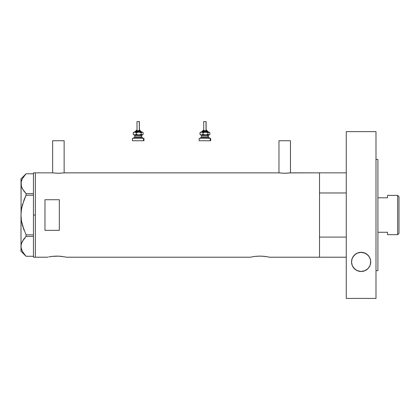 <?xml version="1.0" encoding="UTF-8"?>
<svg xmlns="http://www.w3.org/2000/svg" width="420" height="420" viewBox="0 0 420 420"><rect width="100%" height="100%" fill="white"/><g stroke="black" fill="none" stroke-linecap="round" stroke-linejoin="round"><path stroke-width="0.63" d="M64.139 172.888L64.139 140.737L52.637 140.737L52.637 172.888L52.637 140.737L64.139 140.737L64.139 172.888M290.477 172.888L290.477 140.737L278.975 140.737L278.975 172.888L278.975 140.737L290.477 140.737L290.477 172.888M64.265 172.867L278.854 172.867L64.381 172.851L58.385 173.282L52.857 172.914M290.262 172.914L319.526 172.851L290.719 172.851L284.723 173.282L278.738 172.851M48.998 256.835L49.502 256.746M51.555 256.436L58.632 256.153L64.507 256.835M54.285 256.184L54.873 256.153M55.162 256.142L59.651 256.211M57.572 256.116L56.752 256.111M60.874 256.316L62.092 256.457M250.409 257.213L252.026 256.877L250.409 257.213L66.344 257.213L250.409 257.213L252.74 256.746M254.793 256.436L259.996 256.111L265.319 256.452M257.523 256.184L261.87 256.153L267.745 256.835M258.394 256.142L258.116 256.153M260.804 256.116L259.985 256.111M262.883 256.211L261.87 256.153M264.107 256.316L263.666 256.274M35.38 257.213L47.171 257.213L35.38 257.213L35.38 172.851L35.38 257.213L35.38 172.851L52.395 172.851L35.38 172.851L35.38 215.035L33.464 215.035L35.38 215.035L35.38 257.213L33.464 257.213L33.464 215.035L33.464 257.213M319.526 172.851L319.526 257.213L319.526 237.095L346.274 237.095L319.526 237.095L319.526 257.213L346.274 257.213L269.582 257.213L319.526 257.213L319.526 172.851L319.526 192.969L346.274 192.969L319.526 192.969L319.526 172.851L346.274 172.851M44.966 199.726L59.346 199.726L59.346 230.344L44.966 230.344L44.966 199.726L59.346 199.726L59.346 230.344L44.966 230.344L44.966 199.726M47.355 257.171L47.901 257.056M48.794 256.877L53.083 256.274M66.344 257.213L64.727 256.877M254.667 256.452L256.321 256.274M266.768 256.667L267.404 256.772M267.96 256.877L269.393 257.171M252.026 256.877L254.662 256.457M58.632 256.153L60.433 256.274M289.706 172.982L284.723 173.282L279.195 172.914M63.924 172.914L58.385 173.282L52.511 172.867M33.464 172.851L33.464 215.035L33.464 172.851L35.38 172.851M26.072 256.284L22.418 251.486L21.095 247.679L21.089 245.091L21.798 242.55L24.014 238.838L26.072 236.465L26.072 234.853L22.402 225.199L21.362 220.169L21 215.035L21 251.223L26.061 256.284L33.464 256.284L26.072 256.284L22.418 251.486L21.373 248.971L21 246.372L21.357 243.815L22.396 241.295L26.072 236.465L26.072 234.853L33.464 234.853L26.072 234.853L22.402 225.199L21.362 220.169L21 215.035L21.362 209.895L21 215.035L21.368 209.864L22.407 204.845L26.072 195.211L24.019 199.941L26.072 195.211L26.072 193.604L33.464 193.604L26.072 193.604L22.418 188.806L21.373 186.291L21 183.692L21.357 181.136L22.396 178.616L26.072 173.78L33.464 173.78L26.072 173.78L22.396 178.616L21.142 182.075M21.095 212.447L21 178.841L21.368 186.27L21.089 184.973M21.835 187.598L21.572 186.916M23.368 190.339L24.665 192.04M21.509 221.109L24.014 230.113L22.402 225.209M22.16 250.992L22.407 251.47M26.072 236.465L33.464 236.465L26.072 236.465L24.019 238.828L21.551 243.196M23.756 190.89L26.072 193.604L26.072 195.211L33.464 195.211L26.072 195.211L24.019 199.941L21.593 208.457M23.861 253.712L24.066 253.979M21.095 245.07L21.152 244.724M21 246.304L21.089 182.406M23.672 239.295L21.809 242.529M24.665 238.03L24.024 238.828M21.809 222.716L22.045 223.792M21.095 217.623L21.126 218.033M21.809 207.338L21.205 211.197M22.402 204.86L22.286 205.301M21.536 180.563L21.373 181.094M24.019 191.237L21.819 187.561L21.095 184.994M21 251.223L21 246.372M397.656 234.685L399 233.341L399 196.723L397.656 195.379L397.656 234.685L397.656 195.379L387.497 195.379L387.497 197.799L377.911 197.799L387.497 197.799L387.497 195.379L397.656 195.379L399 196.723L399 233.341L397.656 234.685L387.497 234.685L397.656 234.685M387.497 232.271L387.497 234.685L387.497 232.271L377.911 232.271L387.497 232.271M370.566 260.206L370.718 261.901A9.587 9.587 0 0 0 370.571 260.206L370.561 263.644L370.088 265.314L368.256 268.317L366.082 270.107L363.269 271.246L361.153 271.488L358.034 270.974L355.404 269.588L352.952 266.899L352.181 265.325L351.545 261.901L352.154 258.536L352.937 256.93L355.478 254.158L357.173 253.171L361.106 252.315L365.048 253.15L368.193 255.413L369.317 256.904L370.566 260.206L369.317 256.904L366.76 254.137L363.132 252.525L360.087 252.373A9.587 9.587 0 0 1 370.566 260.201M360.082 252.373A9.587 9.587 0 0 0 357.184 253.166M357.168 253.171A9.587 9.587 0 0 0 351.545 261.896L352.154 258.536L354.05 255.439L357.173 253.171L360.087 252.373M375.995 159.432L377.911 159.432L375.995 159.432M377.911 270.637L375.995 270.637L377.911 270.637L377.911 159.432L377.911 270.637M375.995 298.436L346.274 298.436L375.995 298.436L375.995 131.628L346.274 131.628L346.274 298.436L346.274 131.628L375.995 131.628L375.995 298.436M370.545 263.708L370.414 264.311M370.041 265.445L369.71 266.18M369.212 267.057L368.707 267.776M368.088 268.495L367.385 269.168M364.922 270.706L364.66 270.811M370.561 263.639A9.587 9.587 0 0 0 370.718 261.901L370.088 265.314L368.256 268.317L365.211 270.575L361.153 271.488L357.084 270.59L354.034 268.338L352.181 265.325L351.545 261.901A9.587 9.587 0 0 0 351.703 263.634M357.609 270.816L357.346 270.706M354.884 269.173L354.186 268.506M353.577 267.797L353.057 267.062M352.553 266.175L352.228 265.451M351.86 264.343L351.719 263.708M351.713 260.111L351.829 259.581M352.217 258.368L352.506 257.717M353.052 256.741L353.53 256.058M354.202 255.276L354.9 254.615M355.635 254.042L356.548 253.481M365.668 253.454L366.618 254.037M367.353 254.604L368.051 255.266M368.723 256.043L369.206 256.73M369.752 257.707L370.046 258.363M370.43 259.571L370.55 260.111M351.708 263.644A9.587 9.587 0 0 0 364.256 270.963M364.276 270.958A9.587 9.587 0 0 0 370.561 263.65M136.059 130.673L140.191 130.673A0.478 0.441 -90 0 0 139.745 130.19L139.839 130.19M136.007 131.15L140.632 131.15A0.478 0.441 90 0 1 141.073 131.628L135.109 131.628L141.073 131.628A0.478 0.441 -90 0 0 141.519 132.111A0.478 0.441 90 0 1 141.073 131.628A0.478 0.441 -90 0 0 140.632 131.15L135.581 131.15M137.088 121.564L139.393 121.564L139.303 130.19L139.303 121.564L136.999 121.564L136.999 130.19M140.353 131.15L140.353 130.673L140.191 131.15L140.191 130.673L136.038 130.673L136.553 130.19M134.841 135.466L134.841 136.904L141.293 136.904A0.478 0.441 -90 0 0 141.74 137.382A0.478 0.441 90 0 1 141.293 136.904L141.293 135.466A0.478 0.441 90 0 1 141.74 134.983A0.478 0.441 -90 0 0 141.293 135.466L134.841 135.466L134.363 134.983M134.211 137.382L142.511 137.382L142.18 137.382L142.18 138.338L142.18 137.382L133.964 137.382M132.552 140.737L143.509 140.737L143.509 138.338L132.557 138.338M134.463 134.983L142.511 134.983L142.868 134.631M134.463 132.111L142.433 132.158L143.136 132.778L143.136 134.316L142.18 134.983L141.225 134.316L138.758 134.983L136.29 134.316L135.172 134.935L134.027 134.983M135.009 134.983L134.652 134.983M132.883 140.737L143.95 140.737L143.95 138.338L143.509 138.338L143.509 140.737L143.95 140.737M132.883 138.338L143.95 138.338M141.55 136.904L141.55 135.466L141.293 136.904L142.034 137.382M141.293 135.466L134.867 135.466M134.867 136.904L141.293 136.904M133.723 132.295L133.256 132.778L134.773 132.111L136.29 132.778L136.29 134.316L136.29 132.778L138.107 132.158L140.028 132.295L141.225 132.778L141.225 134.316L141.225 132.778L142.511 132.111L134.773 132.111L136.29 132.778L138.758 132.111L141.225 132.778L142.18 132.111L143.136 132.778L143.136 134.316L142.427 134.935L141.225 134.316L138.758 134.983L136.29 134.316L134.773 134.983L142.511 134.983M133.723 134.799L133.256 134.316L133.256 132.778L133.256 134.316L134.773 134.983L133.256 134.316L133.964 134.935M133.256 132.778L134.773 132.111L134.027 132.111M142.674 132.295L143.136 132.778M143.136 134.316L142.674 134.799M134.6 132.111L135.613 131.15M140.632 131.15L141.792 132.111M139.745 130.19A0.478 0.441 90 0 1 140.191 130.673M202.781 130.673L206.913 130.673A0.478 0.441 -90 0 0 206.467 130.19L206.566 130.19M202.729 131.15L207.354 131.15A0.478 0.441 90 0 1 207.795 131.628L201.831 131.628L207.795 131.628A0.478 0.441 -90 0 0 208.241 132.111A0.478 0.441 90 0 1 207.795 131.628A0.478 0.441 -90 0 0 207.354 131.15L202.303 131.15M203.81 121.564L206.115 121.564L206.026 130.19L206.026 121.564L203.721 121.564L203.721 130.19M207.076 131.15L207.076 130.673L206.913 131.15L206.913 130.673L202.76 130.673L203.275 130.19M201.563 135.466L201.563 136.904L208.021 136.904A0.478 0.441 -90 0 0 208.462 137.382A0.478 0.441 90 0 1 208.021 136.904L208.021 135.466A0.478 0.441 90 0 1 208.462 134.983A0.478 0.441 -90 0 0 208.021 135.466L201.563 135.466L201.085 134.983M200.933 137.382L209.234 137.382L208.903 137.382L208.903 138.338L208.903 137.382L200.686 137.382M199.28 140.737L210.231 140.737L210.231 138.338L199.28 138.338M201.185 134.983L209.234 134.983L209.591 134.631M201.185 132.111L209.155 132.158L209.858 132.778L209.858 134.316L208.903 134.983L207.953 134.316L205.48 134.983L203.012 134.316L201.894 134.935L200.75 134.983M201.731 134.983L201.374 134.983M199.605 140.737L210.672 140.737L210.672 138.338L210.231 138.338L210.231 140.737L210.672 140.737M199.605 138.338L210.672 138.338M208.273 136.904L208.273 135.466L208.021 136.904L208.756 137.382M208.021 135.466L201.59 135.466M201.59 136.904L208.021 136.904M200.445 132.295L199.978 132.778L201.495 132.111L203.012 132.778L203.012 134.316L203.012 132.778L204.834 132.158L206.75 132.295L207.953 132.778L207.953 134.316L207.953 132.778L209.234 132.111L201.495 132.111L203.012 132.778L205.48 132.111L207.953 132.778L208.903 132.111L209.858 132.778L209.858 134.316L209.155 134.935L207.953 134.316L205.48 134.983L203.012 134.316L201.495 134.983L209.234 134.983M200.445 134.799L199.978 134.316L199.978 132.778L199.978 134.316L201.495 134.983L199.978 134.316L200.686 134.935M199.978 132.778L201.495 132.111L200.75 132.111M209.396 132.295L209.858 132.778M209.858 134.316L209.396 134.799M201.322 132.111L202.335 131.15M207.354 131.15L208.514 132.111M206.467 130.19A0.478 0.441 90 0 1 206.913 130.673M21 178.841L26.061 173.78M136.038 131.15L136.038 130.673M141.55 135.466L142.034 134.983M133.88 138.338L133.88 137.382M132.442 140.737L132.442 138.338M142.511 138.338L142.511 137.382M134.841 136.904L134.363 137.382M133.88 134.983L133.529 134.631M142.511 132.111L142.868 132.463M133.529 132.463L133.88 132.111M139.393 130.19L139.393 121.564M140.353 130.673L139.876 130.19M202.76 131.15L202.76 130.673M208.273 135.466L208.756 134.983M200.603 138.338L200.603 137.382M199.169 140.737L199.169 138.338M209.234 138.338L209.234 137.382M201.563 136.904L201.085 137.382M200.603 134.983L200.251 134.631M209.234 132.111L209.591 132.463M200.251 132.463L200.603 132.111M206.115 130.19L206.115 121.564M207.076 130.673L206.598 130.19"/></g></svg>
